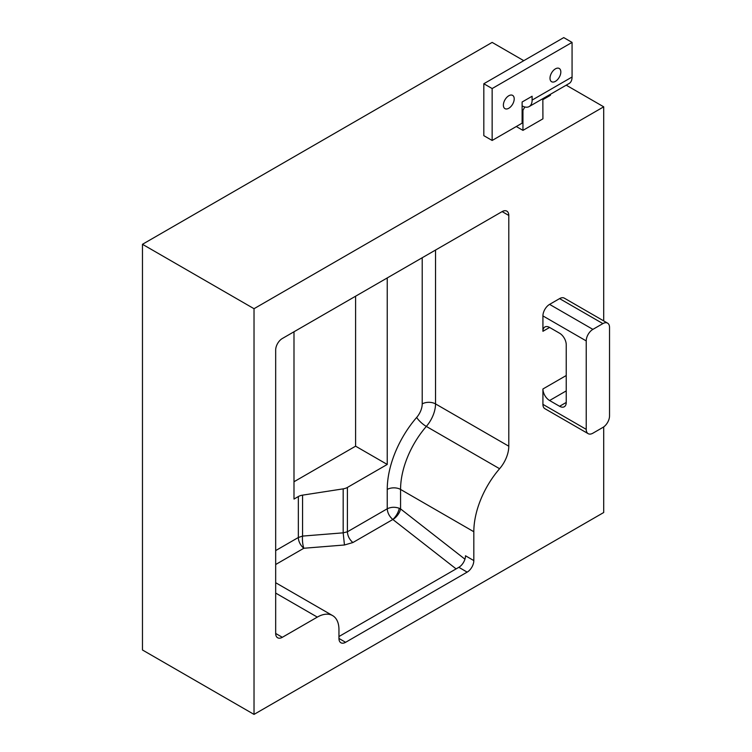 <?xml version="1.0" encoding="UTF-8"?>
<svg xmlns="http://www.w3.org/2000/svg" width="752" height="752" viewBox="0 0 752 752"><rect width="100%" height="100%" fill="white"/><g stroke="black" fill="none" stroke-linecap="round" stroke-linejoin="round"><path stroke-width="1.13" d="M592.886 329.376A9.419 5.443 120 0 0 586.222 340.91L586.222 429.354A9.419 5.443 120 0 0 588.177 433.669A9.419 5.443 120 0 0 592.886 433.199L602.878 427.437A9.419 5.443 120 0 0 609.534 415.894L609.534 327.449A9.419 5.443 120 0 0 607.588 323.144A9.419 5.443 120 0 0 602.878 323.604L592.886 329.376L549.59 304.381A9.419 5.443 120 0 0 542.925 315.915L542.925 331.294A9.419 5.443 60 0 1 544.88 326.988A9.419 5.443 60 0 1 549.59 327.449L559.582 333.221A9.419 5.443 60 0 1 566.237 344.754L566.237 402.442A9.419 5.443 60 0 1 564.291 406.747A9.419 5.443 60 0 1 559.582 406.287L549.59 400.515A9.419 5.443 60 0 1 542.925 388.981L542.925 404.36A9.419 5.443 120 0 0 544.88 408.674L588.177 433.669M607.588 323.144L564.291 298.14A9.419 5.443 120 0 0 559.582 298.61L602.878 323.604M549.59 304.381L559.582 298.61M508.794 215.448A9.419 5.443 120 0 0 506.839 211.143A9.419 5.443 120 0 0 502.129 211.603L508.794 215.448L508.794 446.209L435.53 403.909L435.53 250.059M338.955 636.53L458.842 567.309A9.419 5.443 120 0 0 465.497 555.775L473.826 560.588A9.419 5.443 120 0 1 467.161 572.122L345.61 642.302L338.955 638.457A9.419 5.443 120 0 0 340.9 642.763A9.419 5.443 120 0 0 345.61 642.302M338.955 638.457L338.955 629.612A30.616 17.672 120 0 0 332.61 615.597A30.616 17.672 120 0 0 317.306 617.11L282.338 637.301A9.419 5.443 120 0 1 277.629 637.762A9.419 5.443 120 0 1 275.674 633.457L275.674 350.047A9.419 5.443 120 0 1 282.338 338.503L502.129 211.603M603.706 426.892L603.706 512.516L254.026 714.4L142.466 649.991L142.466 244.297L254.026 308.705L254.026 714.4M142.466 244.297L492.146 42.403L523.777 60.677L483.818 83.745L483.818 135.661L492.146 140.464L522.114 123.159L522.114 102.009L532.106 96.247L532.106 100.091A14.128 8.159 -120 0 1 529.182 106.558A14.128 8.159 -120 0 1 522.114 105.853M566.218 85.173L603.706 106.822L603.706 320.897M422.21 257.748L422.21 403.909A14.128 8.159 120 0 1 416.683 417.416A9.419 2.435 -139.1 0 0 426.328 426.422L499.591 468.722A23.547 13.592 120 0 0 508.794 446.209M499.591 468.722A65.932 38.07 120 0 0 473.826 531.739L473.826 560.588M464.943 559.187L400.562 508.907A9.278 4.343 -52 0 1 392.864 519.5L392.845 519.482C396.088 516.389 398.25 512.657 399.312 508.296L400.562 508.907L400.562 489.439L473.826 531.739M275.674 564.508L303.836 548.255L344.454 544.993L343.175 532.839L347.396 531.796L387.242 508.784C387.543 512.958 389.414 516.53 392.845 519.482L352.895 542.54C349.483 539.579 347.65 535.997 347.396 531.796L347.396 487.446L387.242 464.445L387.242 277.939M422.21 403.909A9.419 5.443 180 0 1 435.53 403.909A23.547 13.592 120 0 1 426.328 426.422A65.932 38.07 120 0 0 400.562 489.439A9.419 5.443 0 0 0 387.242 489.439L387.242 508.784C391.012 506.961 395.035 506.801 399.312 508.296M302.558 495.145L343.175 488.856L343.175 532.839L302.558 536.091L298.337 537.501A9.419 5.443 -120 0 0 303.836 548.255A9.419 2.463 85.4 0 1 302.558 536.091L302.558 495.145A9.419 5.443 0 0 0 298.337 496.546L293.994 499.055L293.994 331.773M343.175 488.856A9.419 5.443 0 0 0 347.396 487.446M387.242 464.445L355.602 446.18L355.602 296.203M355.602 446.18L293.994 481.75M603.706 106.822L254.026 308.705M516.286 126.524L522.95 130.369L542.925 118.835L542.841 98.672M522.95 130.369L522.95 110.253L522.114 109.773M522.95 110.253L524.83 106.991M550.426 94.291L550.426 95.278L542.925 99.612M529.182 106.558L569.142 83.481A14.128 8.159 -120 0 0 572.065 77.014L532.106 100.091M523.777 60.677L563.746 37.6L572.065 42.403L492.146 88.548L483.818 83.745M492.146 88.548L492.146 140.464M572.065 42.403L572.065 77.014M514.208 98.888A7.652 4.418 -60 0 1 510.862 106.587A7.652 4.418 -60 0 1 504.968 108.636A7.652 4.418 -60 0 1 503.379 105.139A7.652 4.418 -60 0 1 506.726 97.431A7.652 4.418 -60 0 1 512.62 95.382A7.652 4.418 -60 0 1 514.208 98.888M560.832 71.966A7.652 4.418 -60 0 1 557.486 79.674A7.652 4.418 -60 0 1 551.592 81.724A7.652 4.418 -60 0 1 550.003 78.217A7.652 4.418 -60 0 1 553.35 70.519A7.652 4.418 -60 0 1 559.244 68.47A7.652 4.418 -60 0 1 560.832 71.966M542.925 315.915L586.222 340.91M542.925 404.36L586.222 429.354M458.842 567.309L467.161 572.122M275.674 633.457L282.338 637.301M275.674 593.074L317.306 617.11M456.107 568.888L392.864 519.5M344.454 544.993L352.895 542.54M416.683 417.416A75.36 43.503 120 0 0 387.242 489.439M298.337 496.546L298.337 537.501L275.674 550.586M549.59 327.449L542.925 331.294M566.237 402.442L559.582 406.287M566.237 375.521L542.925 388.981M566.237 390.899L549.59 400.515M275.674 582.725L332.61 615.597"/></g></svg>
